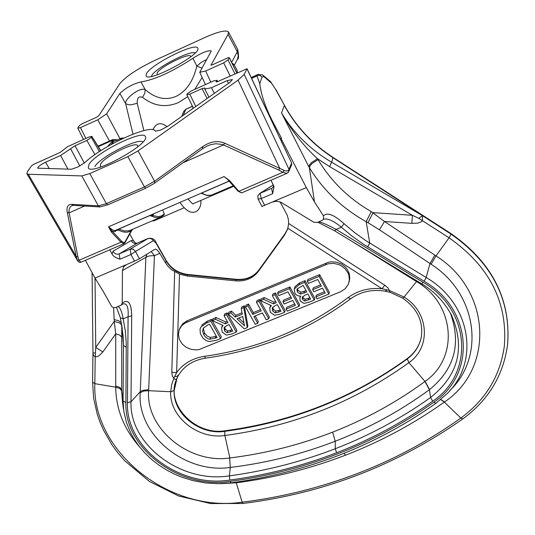 <?xml version="1.0" encoding="UTF-8"?>
<svg xmlns="http://www.w3.org/2000/svg" width="535" height="535" viewBox="0 0 535 535"><rect width="100%" height="100%" fill="white"/><g stroke="black" fill="none" stroke-linecap="round" stroke-linejoin="round"><path stroke-width="0.8" d="M193.015 203.802L233.561 186.374M162.6 209.934L164.325 213.946L164.205 214.849L160.654 217.21L157.738 217.745L155.304 217.538L149.88 215.551L118.797 229.04L118.268 230.124L116.597 230.351L115.313 231.387L114.015 231.608L112.103 231.093L121.947 241.546L124.1 242.629L124.976 241.987L131.088 230.839L132.245 229.522M100.567 150.83L91.846 136.358L89.124 136.947L67.791 146.55L60.107 152.448L33.785 164.292L31.485 165.837L27.372 171.768L26.85 173.674L28.295 174.256L81.781 175.915L89.786 173.574L106.391 203.628L107.789 204.858L145.814 188.186L144.443 186.936L106.391 203.628L98.366 205.868L81.781 175.915M289.027 171.066L289.007 169.381L244.181 74.398L247.043 68.747L217.618 81.601L216.08 81.929L216.789 80.504L217.451 81.674M89.011 164.439C95.377 152.836 143.219 129.129 145.339 136.572C150.977 143.775 90.843 176.597 88.262 167.716L89.011 164.439M137.508 147.005L137.655 146.075C137.836 140.103 104.9 156.059 100.654 163.977L100.413 166.398L101.329 166.82M146.59 73.435C151.746 63.879 196.124 41.884 197.729 48.13C202.397 53.968 147.961 83.132 146.042 75.83L146.59 73.435M190.727 56.797L190.721 56.616C190.975 51.648 160.58 66.44 157.156 72.934L157.15 74.833M214.361 93.364L211.425 87.713L227.221 80.618L232.437 79.548L229.889 82.39L167.923 126.173L160.38 130.159L155.304 131.182C152.682 122.883 102.753 145.293 84.771 162.673L77.756 167.04L71.449 169.241L37.671 168.171C37.965 166.679 40.606 164.7 45.589 162.225L60.595 155.484L70.58 148.75L79.835 166.017L70.593 148.73L75.034 145.734L86.857 140.417L91.358 137.381L99.416 151.572M132.994 134.131L125.658 103.643L128.233 104.673L130.801 104.86L137.234 103.322L143.875 130.6M206.831 59.445L201.066 62.441L196.833 66.133C193.148 81.333 186.193 91.425 175.962 96.407C165.556 100.7 155.297 98.413 145.186 89.559L140.932 81.922C132.754 83.975 125.738 87.807 119.887 93.424L125.658 103.643C124.133 99.53 139.12 86.998 145.186 89.559L144.764 93.351L142.511 97.323C138.772 95.932 137.013 97.932 137.234 103.322M91.752 136.773L91.358 137.381M119.887 93.424L106.646 113.828L120.021 138.746M109.488 141.013L97.758 119.8L106.646 113.828M97.758 119.8L80.431 127.638L85.914 138.391M210.977 65.243L228.084 34.38L228.492 32.026C226.245 29.706 218.36 31.538 204.831 37.53L154.842 60.395C137.334 68.828 125.625 76.639 119.706 83.821L98.721 115.787L96.501 117.279L81.688 123.986L79.468 125.478L77.889 127.825L77.782 128.213L80.431 127.638M73.349 205.366L71.643 205.761L70.031 207.219L69.135 209.372L68.975 212.114L77.916 256.907L79.04 260.291L120.957 242.195L124.026 243.639L124.983 242.716L131.102 231.561L131.088 230.839L127.985 232.05L125.344 232.217L122.455 231.749L118.268 230.124M121.639 241.232L120.957 242.195L111.414 232.056L112.103 231.093L108.545 226.807L112.584 229.976L114.564 230.498L115.814 230.237L229.274 180.997M111.414 232.056L108.545 226.807L224.038 176.563L227.696 179.432M77.729 261L77.16 259.789L79.04 260.291L80.899 262.237L123.966 243.666M153.679 213.806L152.743 215.545L152.321 214.395M164.325 213.946L161.65 215.873L158.44 216.635L150.455 215.204M99.931 206.925L73.456 205.373L71.81 204.337L98.366 205.868L100.045 206.931L107.936 204.718M84.617 206.028L69.055 212.87L67.27 212.395C66.34 207.025 67.851 204.343 71.81 204.337M77.916 256.907L76.164 256.432L67.27 212.395M77.16 259.789L76.164 256.432L28.295 174.256M211.425 87.713L204.778 89.104L204.972 88.001L202.023 88.616L189.778 94.12L186.822 94.742L187.223 93.806L191.67 90.776L213.833 80.805L216.789 80.504M244.181 74.398L238.062 80.15L138.057 150.89L127.872 156.648L89.786 173.574M140.932 81.922C154.642 79.809 171.969 71.924 192.914 58.268L196.833 66.133L201.916 68.052M210.803 82.169L205.661 71.008L199.749 72.278L211.298 50.992C208.269 50.063 202.143 52.49 192.914 58.268M205.661 71.008L223.663 62.862L230.177 75.95M234.912 73.823L228.004 59.913L223.663 62.862M228.004 59.913L229.214 57.693L236.804 72.967M210.864 65.009L212.321 64.842L227.736 57.867L229.214 57.693M237.64 49.354L237.299 51.821L238.282 55.694L237.58 58.97L234.404 64.949L231.889 62.869M231.969 63.03L234.437 65.25M237.065 70.212L237.433 72.686L237.219 71.529L236.998 72.88M207.333 145.935L211.004 144.584L215.873 143.728L222.593 144.524L278.762 170.056L282.821 172.297L238.804 191.303L238.068 191.222L241.639 192.901L238.804 191.303L229.702 180.716L228.953 180.623M229.702 180.716L224.038 176.563L228.679 180.322M284.132 170.371L282.821 172.297L286.941 173.353L288.546 171.969L288.599 170.137L287.135 171.013L284.914 170.739L224.606 143.159C217.631 140.317 210.329 141.474 202.685 146.623L154.588 181.191L144.443 186.936L127.872 156.648M212.034 194.974L209.279 195.569L207.018 195.442L201.18 193.302M202.538 148.656L202.685 146.623M183.177 162.673L223.603 144.898L224.606 143.159M278.762 170.056L279.765 168.351L238.062 80.15M288.465 172.089L291.642 164.773L291.588 163.168L288.599 170.137M291.642 164.773L291.608 162.994L247.023 68.901M109.742 249.798L112.39 254.653L113.788 256.212L116.068 257.703L119.974 259.214L130.948 254.506L134.512 261.16L139.428 258.813L154.789 249.337L155.732 249.216L157.497 250.313L159.042 252.152L165.549 262.939L166.311 260.699L156.086 242.643C154.869 239.185 152.214 237.801 148.108 238.476L130.165 249.19L133.222 249.21L135.495 251.463L130.948 254.506L130.165 249.19L119.211 253.898L137.274 243.151L148.416 238.376L151.412 238.744L156.053 243.144L156.086 242.643M135.636 243.258L133.556 240.723L129.744 234.029M271.031 180.221L273.987 186.688L272.629 193.683L261.174 198.605L258.117 199.14L261.923 206.45L306.328 187.618L281.664 139.762L280.801 140.137M287.897 228.271L382.057 288.739L384.779 285.215L288.653 223.47L287.616 229.174L284.68 234.898L258.305 271.466C252.894 278.387 245.411 281.517 235.848 280.868L236.51 279.317L188.006 274.502C178.396 273.224 171.16 268.623 166.311 260.699M387.2 289.916L385.086 291.134C371.959 289.114 360.456 291.682 350.572 298.844L348.111 297.587C357.835 290.478 369.15 287.529 382.057 288.739L389.092 290.378L388.33 288.204L384.779 285.215M385.086 291.134L390.149 292.351L389.092 290.378L404.079 297.059L402.721 298.155M390.216 292.364L402.748 298.176C417.327 308.494 423.506 321.481 421.266 337.144C419.447 346.025 414.772 353.307 407.229 358.978L407.222 358.985C352.819 398.281 291.983 422.403 224.7 431.344L224.687 431.344C199.602 435.336 172.778 413.736 174.189 390.51L177.018 378.165M174.651 376.593L173.915 378.091C175.039 379.937 176.135 379.817 177.212 377.737L178.516 375.135L176.731 376.419L174.651 376.593L176.63 372.614L179.506 274.134L187.263 276.04L235.848 280.868M179.82 328.202L182.776 323.682L187.277 320.712L328.543 262.237L331.118 261.816L336.395 262.157L341.377 264.016L345.53 267.192L347.155 269.179L349.295 273.673L349.776 278.474L349.021 282.239M348.111 297.587C305.666 329.206 257.783 348.793 204.464 356.343C192.413 358.229 183.137 363.653 176.63 372.614L171.802 372.246L172.37 376.319L173.915 378.091L171.628 384.785L170.725 391.74C169.234 416.625 197.963 439.743 224.84 435.483L224.747 431.163C292.03 422.222 352.866 398.1 407.262 358.798L407.456 358.443C414.913 352.832 419.527 345.67 421.299 336.963L421.326 336.836M179.506 274.134L171.554 269.7L168.211 266.564L165.549 262.939M206.617 322.953L200.926 327.019L200.03 329.346L200.398 333.8L203.133 338.341L205.922 340.494L209.138 341.571L216.461 340.253L220.627 338.541L210.83 321.207L206.617 322.953L207.279 321.154L211.486 319.415L210.83 321.207M203.855 334.796L202.591 331.252L203.273 328.222L207.674 324.979L209.526 324.21L217.07 337.552L209.8 339.264L208.296 338.902L206.062 337.572L204.189 335.351L203.855 334.796L204.517 332.991L207.139 336.1L210.456 337.451L209.8 339.264M203.287 328.189L204.517 332.991M200.364 328.162L200.926 327.019M201.595 325.226L207.279 321.154M210.456 337.451L216.361 336.294M211.486 319.415L221.269 336.729L220.627 338.541M300.229 300.984L303.967 303.439L309.297 302.128L314.286 300.075L304.569 282.4L299.165 284.64L294.257 289.014L294.798 293.106L295.708 294.384L297.727 295.748L300.784 296.129L299.841 297.781L300.229 300.984M294.257 289.014L295.079 286.546L299.694 282.881L305.09 280.641L314.787 298.296L314.286 300.075M305.09 280.641L304.569 282.4M297.373 288.659L297.875 290.164L300.904 292.277L300.382 294.049L297.346 291.929L296.958 289.522L297.279 288.793L303.171 285.443L306.762 291.983L300.382 294.049M300.904 292.277L306.067 290.712M302.683 296.564L303.171 297.808L305.137 299.252L304.622 301.038L302.649 299.587L302.188 297.42L305.003 295.113L307.846 293.942L310.681 299.105L304.622 301.038M305.137 299.252L309.979 297.821M295.079 286.546L294.544 288.311M317.034 298.945L328.851 294.096L319.148 276.368L307.324 281.263L308.474 283.356L317.783 279.511L321.388 286.091L312.707 289.669L313.858 291.762L322.538 288.184L325.193 293.033L315.884 296.858L317.034 298.945M319.148 276.368L319.642 274.615L307.839 279.504L307.324 281.263M319.642 274.615L329.333 292.317L328.851 294.096M324.484 291.749L316.386 295.086L315.884 296.858M320.692 284.821L313.216 287.904L312.707 289.669M291.602 298.376L282.995 301.921L284.152 304L292.752 300.456L295.414 305.278L286.192 309.07L287.342 311.143L299.052 306.334L289.328 288.713L277.605 293.561L278.762 295.648L287.984 291.829L291.602 298.376M282.995 301.921L283.55 300.142L290.9 297.106M286.192 309.07L286.733 307.277L294.711 304M277.605 293.561L278.16 291.796L289.87 286.947L299.58 304.549L299.052 306.334M289.87 286.947L289.328 288.713M252.741 314.399L247.952 305.839L245.491 306.856L255.255 324.324L257.716 323.307L253.898 316.466L262.431 312.948L266.256 319.803L268.724 318.786L258.967 301.279L256.499 302.302L261.281 310.875L252.741 314.399L253.329 312.614L260.578 309.618M255.188 315.931L258.305 321.508L257.716 323.307M247.952 305.839L248.554 304.061L246.093 305.077L245.491 306.856M248.554 304.061L253.329 312.614M258.967 301.279L259.555 299.506L257.088 300.523L256.499 302.302M259.555 299.506L269.292 316.994L268.724 318.786M279.812 314.239L284.62 312.259L274.876 294.691L272.395 295.721L276.274 302.716L273.432 303.887L263.661 299.339L260.445 300.663L271.319 305.565L269.74 307.979L270.315 312.3L274.555 315.262L279.812 314.239M272.395 295.721L272.957 293.949L275.438 292.926L285.162 310.474L284.62 312.259M275.438 292.926L274.876 294.691M260.445 300.663L261.026 298.891L264.236 297.567L273.994 302.108L275.578 301.459M273.994 302.108L273.432 303.887M272.689 307.164L273.358 309.263L275.826 311.109L275.264 312.895L272.79 311.056L272.262 308.02L275.184 305.565L277.357 304.669L281.022 311.263L275.264 312.895M275.826 311.109L280.313 309.992M264.236 297.567L263.661 299.339M269.74 307.979L270.703 305.291M244.254 328.838L247.277 327.601L243.733 307.585L241.245 308.615L242.301 314.192L235.253 317.108L230.846 312.921L228.258 313.991L244.254 328.838M237.038 318.806L242.743 316.452L244.495 325.828L237.038 318.806M243.733 307.585L244.341 305.806L241.853 306.836L241.245 308.615M244.341 305.806L247.872 325.795L247.277 327.601M238.791 318.084L243.953 322.953M230.846 312.921L231.468 311.136L228.886 312.206L228.258 313.991M231.468 311.136L235.875 315.316L235.253 317.108M235.875 315.316L242.034 312.768M231.555 334.054L236.296 332.108L226.512 314.714L224.065 315.724L227.963 322.652L225.161 323.809L215.458 319.288L212.288 320.599L223.088 325.467L221.604 327.661L222.152 332.128L226.372 335.064L231.555 334.054M224.065 315.724L224.7 313.938L227.141 312.928L236.911 330.302L236.296 332.108M227.141 312.928L226.512 314.714M212.288 320.599L212.943 318.813L216.1 317.502L225.797 322.016L227.261 321.408M225.797 322.016L225.161 323.809M224.546 326.938L225.222 329.092L227.676 330.918L227.047 332.723L224.586 330.897L224.091 327.741M227.676 330.918L232.016 329.854M224.105 327.708L226.907 325.467L229.054 324.584L232.725 331.118L227.047 332.723M216.1 317.502L215.458 319.288M221.604 327.661L222.527 325.213M186.655 322.337L328.109 263.808L333.332 263.367L338.535 264.477L340.955 265.587L345.115 268.771L348.011 272.944L348.887 275.264L349.368 280.066L348.385 284.159L345.269 288.699L340.487 291.796L199.187 349.542L196.552 349.917L191.155 349.395L186.113 347.268L182.014 343.771L179.325 339.317L178.369 334.422L179.258 329.647L181.626 325.855L183.913 323.835L186.655 322.337L187.277 320.712M349.99 240.161L416.511 281.57C455.198 304.054 459.077 358.035 425.144 381.335L424.991 381.448C396.442 402.36 365.652 419.259 332.609 432.146C299.553 444.966 265.3 453.573 229.849 457.967L224.847 435.483C292.678 426.502 354.03 402.213 408.901 362.63L407.262 358.798C414.806 353.127 419.48 345.851 421.299 336.963L421.266 337.144M288.653 223.47L288.345 219.243L287.161 215.057L280.106 201.889M140.21 392.743L143.654 391.072L148.596 390.69L148.656 389.667L142.517 390.383L140.277 391.673L140.21 392.743C136.953 434.741 185.05 474.144 230.277 467.45L229.655 457.993C188.922 464.052 145.6 428.508 148.596 390.69L170.725 391.74L174.189 390.51M134.512 261.16L95.009 278.066L85.399 260.298M183.652 111.574L185.638 109.468L190.868 107.02M116.148 139.642L112.798 139.528L112.069 140.19L114.724 140.986M112.069 140.19L112.062 141.447L113.861 141.166M107.655 146.49L112.062 141.447L112.825 141.742L113.474 141.3M111.226 144.463L112.818 141.742L114.296 141.086M112.457 143.781L113.514 141.427L121.151 138.338L123.632 138.13M281.664 139.762L281.403 138.03L272.616 121.405C265.541 107.635 261.254 95.116 259.756 83.855L257.041 75.957L251.604 78.391M281.403 138.03L280.079 138.612M418.771 218.354L412.398 215.297L373.089 212.649L367.98 222.707L379.489 229.809L384.471 221.49L371.263 211.606C348.753 198.592 331.018 181.278 318.071 159.664L317.522 158.734L329.553 166.579L412.398 215.297L411.856 223.342L417.862 223.115L421.192 221.851L422.463 220.627L422.463 215.659L418.771 218.354L449.072 237.808L451.045 234.116L422.463 215.659L331.673 162.232C310.427 149.653 293.715 133.228 281.537 112.965L308.789 166.659L309.451 164.994L311.604 162.5L317.522 158.734C303.74 146.162 291.749 130.908 281.537 112.965L284.326 105.442C295.969 126.721 312.206 144.156 333.037 157.731L451.045 234.116C492.167 262.973 511.005 299.854 507.568 344.754C503.368 375.389 488.455 400.106 462.835 418.905L460.862 418.022C428.575 441.007 393.92 459.572 356.912 473.722C319.883 487.806 281.611 497.289 242.094 502.184C169.401 513.065 91.973 451.493 94.829 383.669C91.973 451.493 169.401 513.065 242.094 502.184L242.128 502.184C281.631 497.289 319.89 487.8 356.912 473.722C393.914 459.578 428.555 441.014 460.842 418.036L460.862 418.022C485.713 399.779 500.198 375.844 504.324 346.225C507.795 302.228 489.378 266.089 449.072 237.808C489.378 266.089 507.795 302.228 504.324 346.225C500.198 375.844 485.713 399.779 460.862 418.022M308.789 166.659L309.344 167.589C323.18 190.186 342.119 208.209 366.147 221.664L371.263 211.606M121.786 325.842L121.244 324.471L119.452 322.886L114.229 321.395L115.727 333.847L119.907 335.171L121.726 337.338L121.793 325.033M113.621 307.638L114.229 321.395L95.752 347.422L102.84 351.93L115.727 333.847L115.727 386.016L119.867 387.414L121.666 389.667L121.726 337.338M95.023 278.093L95.752 347.422L95.21 356.725L96.822 356.718L98.995 355.842L102.84 351.93M95.217 353.087L92.97 352.886M92.97 353.521L93.571 355.614L95.21 356.725L94.829 383.669L92.575 382.151L94.829 383.669L115.714 387.18C116.001 409.168 123.98 429.097 139.635 446.972M114.243 319.642L118.743 320.759L121.445 323.02M338.829 455.325C373.477 441.937 405.844 424.583 435.938 403.27L447.474 393.292C480.316 360.851 470.479 303.205 426.168 277.484L365.86 240.643L354.611 232.611L344.045 223.697C333.927 214.609 327.072 212 323.468 215.873L314.48 201.889L309.344 167.589L310.414 165.315L312.152 163.429L318.071 159.664M122.649 304.061C126.855 302.703 128.667 306.943 128.086 316.78L131.704 315.851C131.403 302.991 128.246 298.744 122.234 303.104L121.365 304.99L115.5 307.605L113.507 307.612L111.748 306.608L103.395 291.682L95.009 278.066M120.475 318.071L123.063 335.405L123.438 345.523L123.083 400.936L121.666 389.674L121.652 390.797L119.853 388.557L115.714 387.18L115.727 386.016M220.621 483.673L236.283 482.811C273.86 477.909 310.246 468.707 345.443 455.205C380.626 441.629 413.588 423.927 444.331 402.086L444.505 401.966C494.293 368.936 491.304 290.619 436.005 255.904L384.471 221.49L411.856 223.342M317.823 222.226L334.589 230.792L336.147 229.415C327.855 225.028 322.077 222.493 318.813 221.811M323.468 215.873L323.514 219.357L322.184 220.387L317.242 222.473L313.751 222.212L280.922 202.27L276.642 201.173L273.004 201.882M421.486 283.63L421.567 283.731C434.032 291.053 443.996 301.493 451.46 315.041C465.503 347.636 458.548 375.122 430.595 397.498L432.695 401.196C474.619 373.45 470.686 309.584 423.225 282.426L336.147 229.415L341.357 227.221L352.177 236.249L363.7 244.381L424.128 281.249C472.505 308.942 476.471 374.018 433.751 402.273C403.878 423.452 371.731 440.7 337.311 453.994C302.877 467.236 267.179 476.357 230.217 481.353C179.272 489.545 124.093 448.397 125.906 402.594L126.253 343.149L125.33 331.051L123.204 318.833C121.953 311.825 120.248 307.725 118.095 306.535M230.485 467.43C266.604 462.989 301.513 454.255 335.211 441.241C368.903 428.154 400.307 410.974 429.431 389.707L430.595 397.498C401.083 418.47 369.317 435.55 335.291 448.725C301.252 461.845 265.955 470.887 229.401 475.856C181.412 483.667 129.229 444.806 131.001 401.765L140.27 391.68L145.881 257.342L149.399 255.89L154.454 255.65L151.184 251.557M131.704 315.851L131.001 401.765L127.45 402.735C125.658 447.695 179.827 488.107 229.843 480.062C266.684 475.073 302.268 465.978 336.589 452.777C370.895 439.516 402.929 422.322 432.695 401.196M323.615 219.216C327.601 218.12 333.512 220.788 341.357 227.221L344.045 223.697M122.234 303.104L122.435 270.549L145.874 257.348L147.011 254.132M126.568 264.558L123.652 266.825L122.435 270.549M125.906 402.594L123.083 400.936L123.832 411.428L126.541 422.79L130.58 432.661L134.325 439.402L139.06 446.23L144.791 452.931L151.512 459.351L158.989 465.189L167.101 470.305L174.691 474.191L181.525 477.059L192.754 480.564L205.487 482.944L218.354 483.707L231.073 482.831L230.217 481.353M127.45 402.735L128.086 316.78L123.204 318.833L120.402 317.85M122.535 402.42L121.652 390.797M424.128 281.249L426.168 277.484L430 263.528L434.861 255.148M379.489 229.809L431.103 264.25C476.591 293.106 485.506 355.233 450.931 389.507L450.303 390.155M146.884 254.212L145.874 257.348M415.488 280.955L415.976 280.327M425.144 381.335L429.598 389.587C454.616 369.063 461.504 343.483 450.269 312.835M229.843 480.062L229.401 475.856L230.277 467.45L229.655 457.993M314.48 201.889L306.328 187.618M232.371 186.167L233.788 186.24M184.328 207.687L153.759 220.922L152.428 220.781M94.896 166.539C99.985 157.109 138.297 137.502 142.979 141.942M151.398 76.418L151.907 75.321C155.886 67.811 189.918 50.17 195.235 52.878M67.945 169.154L60.595 155.484M45.589 162.225L49.32 168.685M187.765 96.674L178.362 102.626C165.683 107.903 153.732 106.137 142.511 97.323M94.929 154.615L86.857 140.417M75.034 145.734L84.323 163.068M124.983 242.716L124.976 241.987M116.503 229.943L116.597 230.351M118.69 228.993L124.341 230.959L129.129 230.779L160.868 217.13M150.195 215.317L149.773 215.505M227.221 80.618L228.532 83.353M194.827 89.358L202.143 77.428M195.81 106.472L189.778 94.12M202.023 88.616L207.145 98.46M234.357 65.089L237.099 70.279L237.219 71.529M228.084 34.38L237.299 51.821L231.628 62.341M233.354 185.739L211.164 195.255L206.724 195.255L201.508 193.148L229.334 181.071M145.955 188.046L154.742 183.124L154.588 181.191L138.057 150.89M154.488 183.217L202.805 148.563M133.556 240.723L131.209 240.563L113.019 251.249L112.049 254.092M264.725 205.427L261.174 198.605L260.171 193.269L273.445 184.896M174.651 271.78L171.802 372.246M225.054 430.755C195.215 435.791 165.643 404.62 176.269 379.99C165.582 405.229 195.094 436.165 224.747 431.163L225.054 430.755C292.311 421.814 353.107 397.712 407.456 358.443M177.981 376.199C183.599 366.261 192.76 360.249 205.48 358.162L204.464 356.343M215.866 336.502L215.217 338.314M299.694 282.881L299.165 284.64M297.875 290.164L297.346 291.929M304.442 291.381L303.927 293.153M303.171 297.808L302.649 299.587M308.802 298.309L308.287 300.088M273.358 309.263L272.79 311.056M279.109 310.487L278.554 312.279M225.222 329.092L224.586 330.897M230.919 330.309L230.297 332.115M326.103 263.033L325.661 264.604M224.847 435.483L224.7 431.344M429.431 389.707L424.991 381.448L408.901 362.63L407.229 358.978M408.914 362.623C431.324 347.289 429.016 312.146 404.079 297.059L416.999 280.949M139.428 258.813L135.495 251.463L153.231 240.743M148.162 238.449L137.535 243.037M156.053 243.144L166.285 261.2C171.106 269.085 178.255 273.646 187.725 274.89L188.006 274.502M187.263 276.04L187.725 274.89L236.263 279.705C245.812 280.36 253.289 277.224 258.693 270.315L258.793 270.115C253.557 276.869 246.127 279.939 236.51 279.317M258.305 271.466L258.693 270.315L285.142 233.581L258.793 270.115M284.68 234.898L287.843 228.445M273.425 184.856L259.736 193.483L271.599 188.347L272.629 193.683M119.974 259.214L119.211 253.898L117.713 254.245L115.66 253.871L114.296 253.001L113.019 251.249M272.355 187.939L272.796 187.591M131.209 240.563L132.085 241.907L133.797 243.124L135.81 243.492L137.375 243.097L135.415 243.171L135.89 243.485M192.426 106.224L185.772 109.3L183.358 115.266M190.707 107.194L192.466 106.298M251.437 78.043L257.208 75.455L257.041 75.957M258.024 74.445L257.208 75.455L259.91 75.341L262.01 77.053L263.802 76.532L271.479 83.099L275.92 89.86L284.332 105.141C295.969 126.407 312.206 143.835 333.051 157.43L331.673 162.232L329.553 166.579M192.506 108.806L193.028 107.448M117.038 140.076L116.222 139.675L116.817 140.177M115.105 140.872L116.115 140.498M98.306 146.657L111.902 140.565L114.483 141.046M116.182 140.565L121.338 138.157M120.602 139.575L121.291 138.177M272.061 121.652L272.616 121.405M259.756 83.855L262.01 77.053M367.679 246.876L369.745 243.111L366.147 221.664L367.98 222.707M431.103 264.25L436.005 255.904L449.072 237.808M121.947 325.982L123.438 345.523L126.293 347.135M92.073 272.636L92.97 352.879L92.575 382.151L93.665 398.448L97.343 414.545L100.125 422.423L103.509 430.14L112.016 444.913L117.091 451.894L124.675 460.755L149.425 481.446L178.71 496.032L210.583 503.549L242.91 503.475L242.094 502.184M236.062 482.135L242.128 502.184M334.589 230.792L421.567 283.731L423.225 282.426M332.609 432.146L335.211 441.241L335.291 448.725L336.589 452.777M447.474 393.292L435.938 403.27L433.751 402.273M451.025 233.614L451.079 233.955C492.013 262.658 510.865 299.366 507.648 344.072C510.851 299.112 491.973 262.29 451.025 233.614L333.051 157.43M262.444 74.826L270.456 81.501L275.92 89.86M271.098 82.229L271.479 83.099M270.456 81.501L270.977 82.537M251.189 77.508L257.957 74.472L262.551 74.893L263.802 76.532M440.84 399.491L444.505 401.966M236.075 482.837L235.855 482.162M345.443 455.205L344.032 453.279M460.842 418.036L444.331 402.086L440.693 399.612M148.656 389.667L154.454 255.65L159.798 253.322M187.959 198.933C191.296 202.725 193.008 204.357 193.108 203.842L193.215 203.882M179.981 202.39C192.279 220.714 201.956 209.86 200.852 200.538M152.936 129.744C156.039 122.93 160.794 121.9 167.208 126.655M100.814 150.669L91.866 136.398M77.782 128.213L83.527 139.468M132.473 229.421L131.115 231.528M80.899 262.237L79.173 262.29L77.729 260.993M77.662 260.879L26.87 173.721M204.778 89.104L208.971 97.169M186.822 94.742L193.382 108.184M199.749 72.278L205.46 84.57M217.651 81.587L216.842 80.163M237.413 59.305C238.817 59.124 238.898 55.821 237.667 49.407L228.492 32.026M238.068 191.222L227.422 179.218M241.639 192.901L286.941 173.353M229.241 57.539L236.891 72.934M207.333 145.941L202.839 148.536M247.043 68.747L291.615 163.008M177.219 377.723L177.995 376.179M176.349 379.783L177.212 377.737M299.841 297.781L300.342 296.089M179.894 328.022L179.258 329.647M350.572 298.844C307.678 330.777 259.314 350.545 205.48 358.162M285.142 233.581L287.85 228.438M259.736 193.483L257.796 195.991L258.117 199.14M287.723 228.84L287.616 229.174M273.846 186.006L272.362 187.932M185.745 109.314L183.699 111.454M116.302 140.411L113.3 141.374M121.298 138.177L123.933 137.99M181.746 116.403L183.672 111.521M242.91 503.475C323.434 493.457 396.743 465.263 462.835 418.905M122.635 304.074L121.438 304.923M338.789 455.338C304.141 468.64 268.236 477.802 231.073 482.831M123.063 335.418L120.408 317.884L116.443 307.23M122.528 402.36L123.598 409.716M275.926 89.559L284.332 105.141M97.999 146.162L112.798 139.528M451.453 315.041L451.279 314.7M449.768 390.777L450.885 389.554"/></g></svg>

